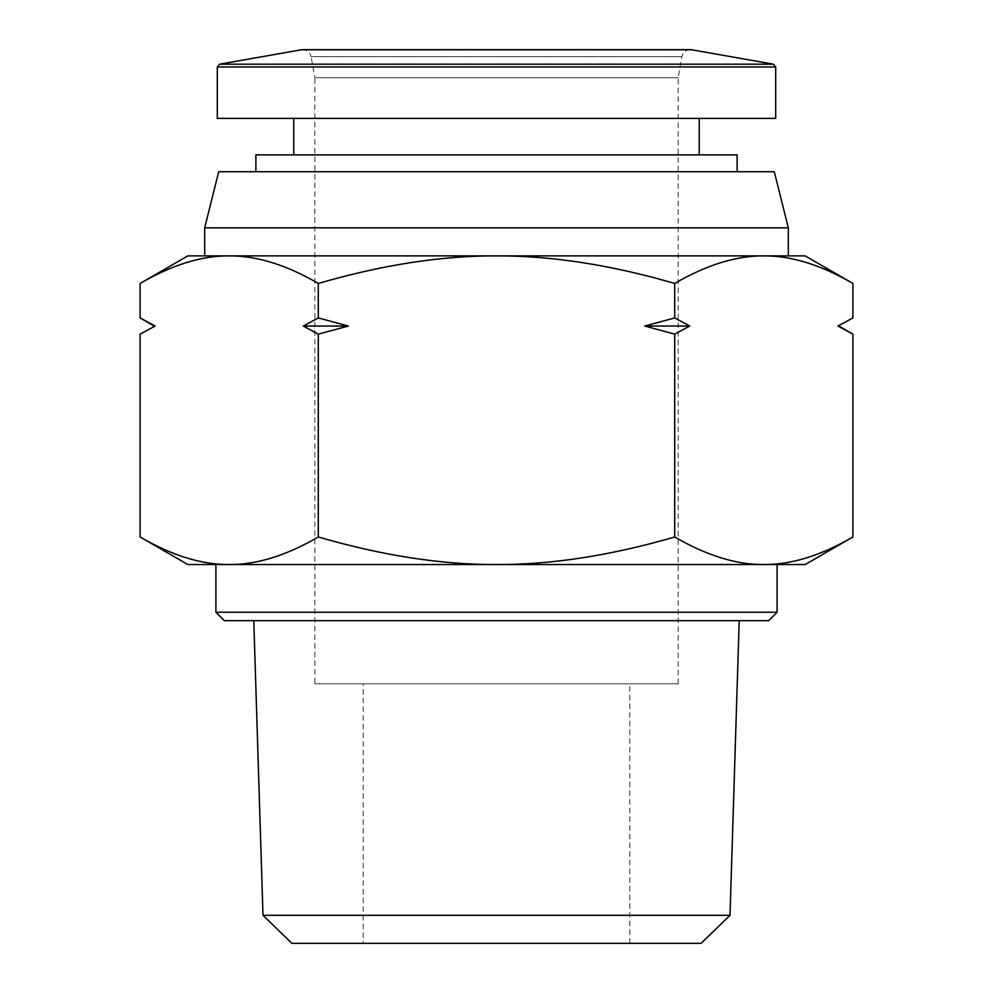 <?xml version="1.0" encoding="UTF-8"?>
<svg xmlns="http://www.w3.org/2000/svg" width="993" height="993" viewBox="0 0 993 993"><rect width="100%" height="100%" fill="white"/><g stroke="black" fill="none" stroke-linecap="round" stroke-linejoin="round"><path stroke-width="0.74" stroke-dasharray="4.96 3.72" d="M852.9 283.452C821.025 264.883 791.322 255.697 763.803 255.884L496.5 255.884C441.451 255.697 382.057 264.883 318.294 283.452L318.294 317.934L348.332 326.039L318.294 334.132L318.294 536.977C382.057 555.546 441.451 564.744 496.5 564.545C551.549 564.744 610.943 555.546 674.706 536.977L674.706 334.132L644.668 326.039L674.706 317.934L674.706 283.452C610.943 264.883 551.549 255.697 496.5 255.884L229.197 255.884C201.678 255.697 171.975 264.883 140.1 283.452M318.294 283.452C286.418 264.883 256.715 255.697 229.197 255.884L187.838 255.884M318.294 334.132L303.275 326.039L318.294 317.934M140.1 536.977C171.975 555.546 201.678 564.744 229.197 564.545C256.715 564.744 286.418 555.546 318.294 536.977M140.1 317.934L155.119 326.039L140.1 334.132M805.162 255.884L763.803 255.884C736.285 255.697 706.582 264.883 674.706 283.452M852.9 334.132L837.881 326.039L852.9 317.934M674.706 536.977C706.582 555.546 736.285 564.744 763.803 564.545C791.322 564.744 821.025 555.546 852.9 536.977M674.706 317.934L689.725 326.039L674.706 334.132M838.874 326.039L837.881 326.039M689.725 326.039L644.668 326.039M155.119 326.039L154.126 326.039M348.332 326.039L303.275 326.039M805.162 564.545L187.838 564.545M763.803 564.545L229.197 564.545M777.097 612.247L215.903 612.247M763.803 255.884L204.682 255.884M788.318 227.831L204.682 227.831M774.292 171.715L218.708 171.715M255.884 171.715L737.116 171.715L255.884 171.715M737.116 154.871L255.884 154.871M293.767 154.871L699.233 154.871L293.767 154.871M293.767 118.39L699.233 118.39L293.767 118.39M775.694 118.39L217.306 118.39M691.662 49.774L301.338 49.774C306.465 49.377 309.717 51.661 311.094 56.601L681.906 56.601L311.094 56.601L314.818 77.715L678.182 77.715L314.818 77.715L314.818 683.792L678.182 683.792L314.818 683.792M363.215 683.792L629.785 683.792L363.215 683.792L363.215 943.35L629.785 943.35L363.215 943.35M701.07 943.35L291.93 943.35M730.004 915.31L262.996 915.31M253.786 620.662L739.214 620.662L253.786 620.662M768.681 620.662L224.319 620.662M775.694 66.953L217.306 66.953M773.373 64.185L219.627 64.185M678.182 683.792L678.182 77.715L681.906 56.601C682.998 52.294 685.753 49.973 690.197 49.65M629.785 943.35L629.785 683.792"/><path stroke-width="1.49" d="M140.1 334.132L155.119 326.039L140.1 334.132L140.1 536.977C171.975 555.546 201.678 564.744 229.197 564.545L496.5 564.545C441.451 564.744 382.057 555.546 318.294 536.977C286.418 555.546 256.715 564.744 229.197 564.545L763.803 564.545C736.285 564.744 706.582 555.546 674.706 536.977C610.943 555.546 551.549 564.744 496.5 564.545L805.162 564.545L852.9 536.977C821.025 555.546 791.322 564.744 763.803 564.545M140.1 283.452C171.975 264.883 201.678 255.697 229.197 255.884L187.838 255.884L140.1 283.452L140.1 317.934L155.119 326.039M318.294 283.452C382.057 264.883 441.451 255.697 496.5 255.884L229.197 255.884C256.715 255.697 286.418 264.883 318.294 283.452L318.294 317.934L303.275 326.039L318.294 334.132L318.294 536.977M318.294 334.132L348.332 326.039L318.294 317.934M674.706 283.452C706.582 264.883 736.285 255.697 763.803 255.884L496.5 255.884C551.549 255.697 610.943 264.883 674.706 283.452L674.706 317.934L644.668 326.039L674.706 334.132L674.706 536.977M674.706 334.132L689.725 326.039L674.706 317.934M204.682 227.831L788.318 227.831L774.292 171.715L218.708 171.715L204.682 227.831L204.682 255.884L763.803 255.884C791.322 255.697 821.025 264.883 852.9 283.452L852.9 317.934L837.881 326.039L852.9 334.132L852.9 536.977M763.803 255.884L805.162 255.884L852.9 283.452M644.668 326.039L689.725 326.039M837.881 326.039L852.9 317.934M303.275 326.039L348.332 326.039M215.903 612.247L777.097 612.247L768.681 620.662L224.319 620.662L215.903 612.247L215.903 564.545M140.1 536.977L187.838 564.545L229.197 564.545M255.884 171.715L255.884 154.871L737.116 154.871L737.116 171.715M293.767 154.871L293.767 118.39M217.306 66.953L217.306 118.39L775.694 118.39L775.694 66.953L217.306 66.953L219.627 64.185L773.373 64.185L775.694 66.953M773.373 64.185L691.662 49.774L301.338 49.774L219.627 64.185M730.004 915.31L262.996 915.31L291.93 943.35L701.07 943.35L730.004 915.31L739.214 620.662M262.996 915.31L253.786 620.662M154.126 326.039L140.1 317.934M838.874 326.039L852.9 334.132M777.097 612.247L777.097 564.545M788.318 255.884L788.318 227.831M699.233 154.871L699.233 118.39M691.662 49.774L302.803 49.65L690.197 49.65"/></g></svg>
